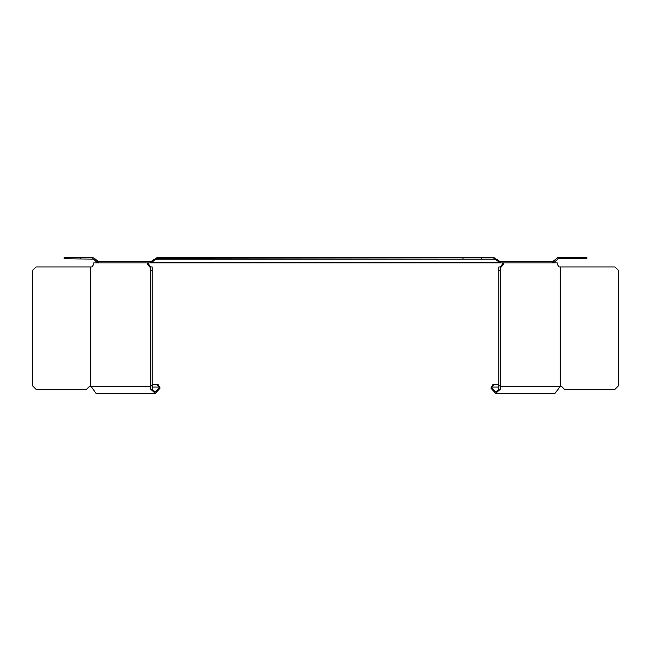 <?xml version="1.0" encoding="UTF-8"?>
<svg xmlns="http://www.w3.org/2000/svg" width="651" height="651" viewBox="0 0 651 651"><rect width="100%" height="100%" fill="white"/><g stroke="black" fill="none" stroke-linecap="round" stroke-linejoin="round"><path stroke-width="0.98" d="M150.731 266.975L150.731 270.474L152.188 270.474L152.188 266.975L149.567 266.975L147.679 264.306L147.679 262.849L93.777 262.849L93.777 264.306L91.897 266.975L91.327 266.975M90.18 386.401L88.943 386.914L91.067 386.401L96.014 393.391L155.329 393.391L160.13 388.077L159.747 387.255L158.722 387.076L160.13 388.077M93.777 264.306L91.897 266.975L90.725 266.975L90.725 386.401M91.067 386.401L150.731 386.401M147.679 264.306L148.737 264.306L148.737 262.849L147.679 262.849M150.593 266.975L148.705 264.306M88.943 386.914L86.542 389.314L36.049 389.314L32.55 385.815L32.55 270.474L36.049 266.975L90.725 266.975M150.731 270.474L150.731 385.815L152.188 385.815L152.188 270.474M150.731 385.815L150.731 389.314L152.188 389.314L152.188 385.815M159.129 387.727L155.329 391.935L152 389.314M150.389 386.401L150.731 388.956M150.837 389.314L155.329 393.391M152.188 384.293L158.006 384.472L159.747 387.255M152.188 387.076L158.722 387.076L156.981 384.293M500.269 266.975L500.269 270.474L498.812 270.474L498.812 266.975L501.433 266.975L503.321 264.306L503.321 262.849L557.223 262.849L557.223 264.306L559.103 266.975L560.275 266.975L560.275 386.401L554.986 393.391L495.671 393.391L490.87 388.077L491.253 387.255L492.278 387.076L490.87 388.077M559.933 386.401L500.269 386.401M503.321 264.306L502.263 264.306L502.263 262.849L503.321 262.849M500.407 266.975L502.295 264.306M560.275 386.401L562.057 386.914L560.82 386.401M562.057 386.914L564.458 389.314L614.951 389.314L618.45 385.815L618.45 270.474L614.951 266.975L560.275 266.975M500.269 270.474L500.269 385.815L498.812 385.815L498.812 270.474M500.269 385.815L500.269 389.314L498.812 389.314L498.812 385.815M500.611 386.401L500.269 388.956M500.163 389.314L495.671 393.391L554.986 393.391M491.871 387.727L495.671 391.935L499 389.314M498.812 384.293L492.994 384.472L491.253 387.255M498.812 387.076L492.278 387.076L494.019 384.293M557.223 264.306L559.103 266.975L559.673 266.975M157.054 258.772L157.054 257.609L156.053 258.292L156.053 259.114L494.947 259.114L157.054 258.772L151.732 262.166L151.732 261.344L150.723 261.686L157.054 257.609L493.946 257.609L500.277 261.686L500.277 262.849L499.268 262.166L151.732 262.166L150.723 262.849L500.277 262.849L150.723 262.849L150.739 261.686M499.268 261.344L500.277 261.686L499.268 261.344L499.268 262.166L494.947 259.114L494.947 258.292M169.366 258.772L169.366 257.609M462.983 258.772L462.983 257.609M188.017 257.609L188.017 258.772M481.634 257.609L481.634 258.772M493.946 257.609L493.946 258.772M96.649 262.166L97.479 261.344L98.301 261.686L97.479 261.344L98.301 261.686L98.301 262.849L96.649 262.166L93.598 259.114L94.419 258.292L92.776 257.609L94.419 258.292L98.301 261.686L150.723 261.686L150.723 262.849L151.732 262.166M499.268 262.166L500.277 262.849L502.263 262.849M554.066 262.41L553.521 261.344L552.699 261.686L557.484 257.731M556.581 258.292L557.402 259.114L558.224 258.772L554.351 262.166L552.748 262.849M558.224 257.609L586.844 257.609L586.844 258.772L558.224 258.772L558.224 257.609M552.699 262.849L552.699 261.686L553.521 261.344M570.536 257.609L570.536 258.772M93.598 259.114L64.156 258.772L64.156 257.609L92.776 257.609L92.776 258.772M80.464 258.772L80.464 257.609M552.699 261.686L500.277 261.686M148.737 262.849L500.277 262.849"/></g></svg>
